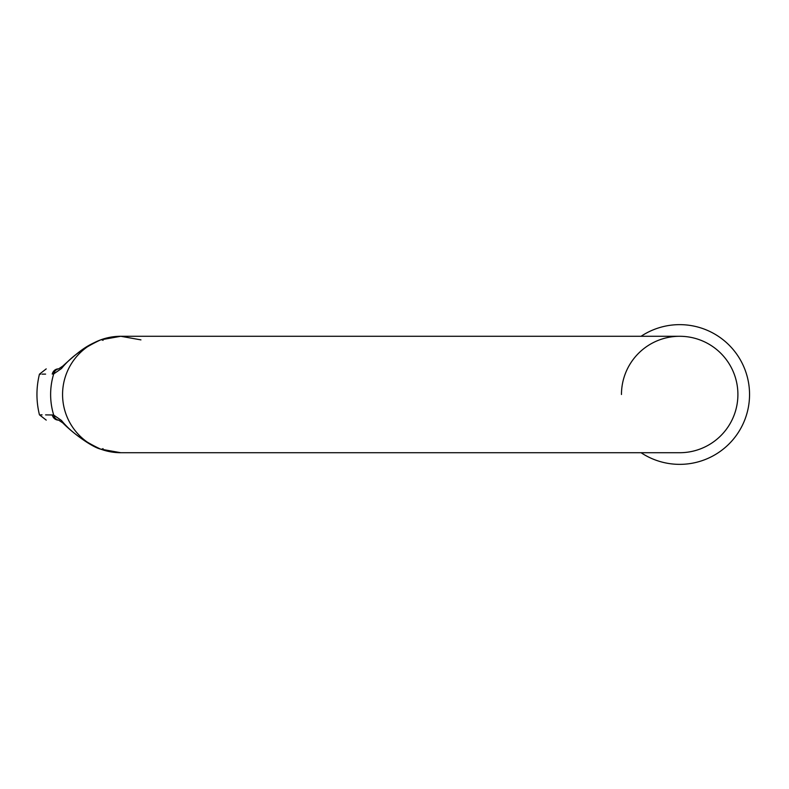 <?xml version="1.0" encoding="UTF-8"?>
<svg xmlns="http://www.w3.org/2000/svg" width="789" height="789" viewBox="0 0 789 789"><rect width="100%" height="100%" fill="white"/><g stroke="black" fill="none" stroke-linecap="round" stroke-linejoin="round"><path stroke-width="1.18" d="M621.466 394.5A58.218 58.218 0 0 1 679.684 336.282A58.218 58.218 0 0 1 737.902 394.5A58.218 58.218 0 0 1 679.684 452.718L120.786 452.718L100.627 449.119L120.786 452.718A58.218 58.218 0 0 1 62.568 394.5A58.218 58.218 0 0 1 120.786 336.282L140.935 339.881L120.786 336.282L100.627 339.881L120.786 336.282A58.218 58.218 0 0 0 62.568 394.5M120.786 336.282L679.684 336.282A58.218 58.218 0 0 1 737.902 394.5A58.218 58.218 0 0 1 679.684 452.718M641.072 336.282A69.866 69.866 0 0 1 749.55 394.5A69.866 69.866 0 0 1 641.072 452.718M52.202 374.035L52.252 374.035C35.239 374.223 35.239 374.223 52.252 374.035L53.721 373.887L61.493 368.522C70.339 357.456 83.387 347.91 100.627 339.881A6.983 3.59 -110.3 0 1 103.043 340.384M46.226 420.113L39.45 414.827C36.116 401.276 36.116 387.724 39.45 374.173L40.683 374.164M42.073 374.144L42.576 374.144M42.961 374.134L45.604 374.114M51.916 414.965L45.604 414.886M42.073 414.856L40.683 414.836M58.396 420.113L58.396 420.113C42.103 420.113 42.103 420.113 58.396 420.113A6.983 6.371 -90 0 1 52.252 414.965C35.239 414.777 35.239 414.777 52.252 414.965L53.721 415.113A6.983 6.213 99.3 0 0 58.652 420.142L62.775 422.894A6.983 5.345 -46.6 0 1 61.493 420.478L53.721 415.113A70.162 70.162 0 0 1 53.721 373.887A6.983 6.213 80.7 0 1 58.652 368.857L62.775 366.106A6.983 5.345 46.6 0 0 61.493 368.522M58.494 368.887L58.396 368.887C42.103 368.887 42.103 368.887 58.396 368.887L58.396 368.887A6.983 6.371 -90 0 0 52.252 374.035M103.043 448.616A6.983 3.59 -69.7 0 1 100.627 449.119C83.318 441.041 70.27 431.484 61.493 420.478M100.597 339.891L100.627 339.881C86.563 345.71 81.05 349.458 62.775 366.106L63.12 365.78M70.28 359.232L70.921 358.679M78.732 352.298L88.338 345.799M88.891 443.536L94.019 446.278M94.345 446.436L100.627 449.119C92.589 447.274 74.166 434.414 62.775 422.894M39.45 374.173L46.226 368.887"/></g></svg>
